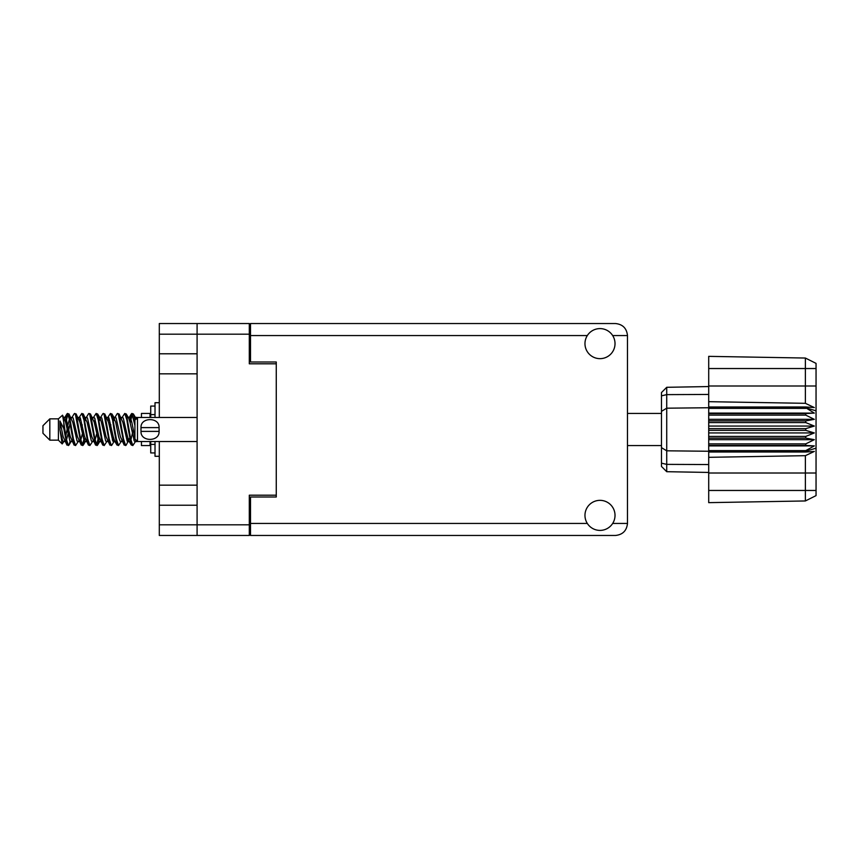 <?xml version="1.0" encoding="UTF-8"?>
<svg xmlns="http://www.w3.org/2000/svg" width="859" height="859" viewBox="0 0 859 859"><rect width="100%" height="100%" fill="white"/><g stroke="black" fill="none" stroke-linecap="round" stroke-linejoin="round"><path stroke-width="1.29" d="M159.302 334.183L159.302 323.532L249.303 323.532L249.303 363.808L276.265 363.808L276.265 495.192L249.303 495.192L249.303 535.468L197.087 535.468L197.087 334.183L159.302 334.183L159.302 417.474M159.302 353.779L197.087 353.779M159.302 441.526L159.302 524.817L249.303 524.817M159.302 485.163L197.087 485.163M197.087 373.837L159.302 373.837M197.087 505.221L159.302 505.221M197.087 535.468L159.302 535.468L159.302 524.817M276.265 495.192L276.265 496.996L250.506 496.996L250.506 523.442L587.32 523.442M250.506 522.24L249.303 522.24M249.303 336.76L250.506 336.76M587.32 335.558L250.506 335.558L250.506 362.004L276.265 362.004L276.265 363.808M249.303 334.183L197.087 334.183L197.087 323.532M600.001 530.4A15.032 15.032 0 0 0 615.023 515.368A15.032 15.032 0 0 0 600.001 500.346A15.032 15.032 0 0 0 584.968 515.368A15.032 15.032 0 0 0 600.001 530.4M600.001 358.654A15.032 15.032 0 0 0 615.023 343.632A15.032 15.032 0 0 0 600.001 328.6A15.032 15.032 0 0 0 584.968 343.632A15.032 15.032 0 0 0 600.001 358.654M250.506 335.558L250.506 323.532L615.452 323.532C622.7 324.294 626.716 328.31 627.478 335.558L627.478 523.442C626.716 530.69 622.7 534.706 615.452 535.468L250.506 535.468L250.506 523.442M276.265 362.004L276.265 496.996M49.822 440.152L49.822 418.848L42.95 425.72L42.95 433.28L49.822 440.152L58.412 440.152L62.192 443.931L64.178 441.129M49.822 418.848L58.412 418.848L58.412 440.152M128.335 429.5L131.202 444.769L132.812 445.563L130.665 438.938L126.37 414.231L124.759 413.437L126.907 420.062L128.335 429.5M133.864 440.066L134.541 435.996M135.733 441.129L132.812 445.563M71.082 429.5L73.949 444.769L75.56 445.563L73.412 438.938L69.117 414.231L67.507 413.437L69.654 420.062L71.082 429.5M78.491 441.129L75.56 445.563M85.395 429.5L88.262 444.769L89.873 445.563L87.725 438.938L83.43 414.231L81.82 413.437L83.967 420.062L85.395 429.5M92.804 441.129L89.873 445.563M99.708 429.5L102.575 444.769L104.186 445.563L102.038 438.938L97.743 414.231L96.133 413.437L98.28 420.062L99.708 429.5M107.117 441.129L104.186 445.563M114.022 429.5L116.888 444.769L118.499 445.563L116.352 438.938L112.057 414.231L110.446 413.437L112.593 420.062L114.022 429.5M121.43 441.129L118.499 445.563M65.241 420.76L67.507 413.437M67.958 413.748L65.778 423.004M79.554 420.76L80.134 417.657M78.888 417.871L81.82 413.437M93.201 417.871L96.133 413.437M95.081 418.934L94.404 423.004M108.18 420.76L108.749 417.657M107.515 417.871L110.446 413.437M121.828 417.871L124.759 413.437M136.291 440.796L136.291 441.419M141.445 441.526L141.445 445.563L150.035 445.563L150.035 441.526M70.094 441.343L68.945 445.102L66.959 445.102L63.813 428.673L59.947 421.007L59.947 429.704L62.192 443.931M68.409 445.563L66.261 438.938L63.813 422.639L63.813 428.673M83.763 440.066L82.271 445.252M84.977 438.24L83.259 445.102L81.272 445.102L75.377 414.231L74.669 413.437L74.121 413.898L71.737 417.871M82.711 445.563L80.563 438.938L76.279 414.231L74.669 413.437M98.764 435.996L96.584 445.252M99.29 438.24L97.572 445.102L95.585 445.102L89.69 414.231L88.982 413.437L88.434 413.898L86.05 417.871M97.024 445.563L94.877 438.938L90.592 414.231L88.982 413.437M113.066 435.996L112.389 440.066M114.472 440.753L111.885 445.102L109.898 445.102L104.003 414.231L103.284 413.437L102.747 413.898L100.363 417.871M113.603 438.24L113.034 441.343M111.337 445.563L109.19 438.938L104.895 414.231L103.284 413.437M129.645 438.24L126.198 445.102L124.211 445.102L118.317 414.231L117.597 413.437L117.049 413.898L114.666 417.871M127.916 438.24L127.347 441.343M125.65 445.563L123.503 438.938L119.208 414.231L117.597 413.437M134.917 425.495L131.91 413.437L129.645 420.76M134.949 420.03L133.521 414.231L131.91 413.437M132.361 413.748L130.181 423.004M136.291 417.657L136.291 419.106M135.432 439.464L136.291 441.376L136.291 440.323M58.412 418.848L62.557 415.187L63.813 422.639M141.445 417.474L141.445 413.437L150.035 413.437L150.035 417.474M136.291 441.687L134.326 441.086L130.031 422.338L128.582 417.871L127.347 417.657M122.526 441.687L120.013 441.086L118.585 436.662L115.718 422.338L113.571 417.313L116.083 417.914L120.378 436.662L124.211 445.102M110.897 424.851L109.995 429.5M108.213 441.687L105.7 441.086L101.416 422.338L99.955 417.871L98.721 417.657M93.899 441.687L91.387 441.086L87.103 422.338L83.259 413.898M95.585 445.102L91.752 436.662L87.457 417.914L86.738 417.313L84.407 417.657M82.271 424.851L81.369 429.5M79.586 441.687L77.085 441.086L72.79 422.338L68.945 413.898M69.461 418.934L67.958 424.851M67.066 429.5L65.778 435.996M65.273 441.687L62.771 441.086L59.947 429.704M134.917 437.65L131.824 422.338L130.396 417.914L129.677 417.313L128.786 418.247M114.472 418.247L113.603 420.76M109.898 445.102L106.065 436.662L101.77 417.914L99.268 417.313M100.159 418.247L99.29 420.76M96.584 434.149L95.081 440.066M85.846 418.247L84.977 420.76M82.271 434.149L80.767 440.066M81.272 445.102L77.439 436.662L73.144 417.914L70.642 417.313M70.137 423.004L68.849 429.5M67.958 434.149L66.454 440.066M66.959 445.102L63.126 436.662L59.947 421.007M133.252 429.5L130.858 440.066M130.224 441.343L128.979 441.129L127.529 436.662L123.234 417.914L120.732 417.313M115.911 441.343L114.666 441.129L113.216 436.662L108.921 417.914L106.419 417.313M102.747 445.102L98.903 436.662L94.608 417.914L92.106 417.313M88.434 445.102L84.59 436.662L80.306 417.914L77.793 417.313M74.121 445.102L70.277 436.662L65.993 417.914L65.273 417.313L64.382 418.247M136.173 418.795L133.349 413.898M128.582 441.129L127.884 441.687L127.175 441.086L122.88 422.338L119.047 413.898M114.268 441.129L113.571 441.687L112.862 441.086L108.567 422.338L104.734 413.898M97.572 445.102L99.955 441.129L99.268 441.687L98.549 441.086L94.254 422.338L90.42 413.898M86.738 441.687L84.236 441.086L79.941 422.338L76.107 413.898M72.424 441.687L69.923 441.086L65.628 422.338L62.557 415.187M805.742 428.641L708.707 428.641L708.707 430.359L805.742 430.359L805.742 428.641L814.332 426.064L805.742 422.574L805.742 420.899L814.332 419.342L805.742 415.122L805.742 413.566L814.332 413.104L805.742 407.746L708.707 407.746L708.707 401.679L805.377 403.322L805.377 368.532L708.707 368.532L708.707 356.356L805.377 358.042L816.05 363.378L816.05 495.622L805.377 500.958L708.707 502.644L708.707 490.468L805.377 490.468L805.377 455.678L708.707 457.321L708.707 490.468M708.707 452.017L805.742 452.017L805.742 450.631L708.707 450.631L708.707 457.321M708.707 445.434L805.742 445.434L805.742 443.878L708.707 443.878L708.707 450.631M805.742 445.434L814.332 445.896L805.742 450.631M805.742 430.359L814.332 432.936L805.742 436.426L805.742 438.101L814.332 439.658L805.742 443.878M805.742 436.426L708.707 436.426L708.707 438.101L805.742 438.101M805.742 420.899L708.707 420.899L708.707 422.574L805.742 422.574M805.742 413.566L708.707 413.566L708.707 415.122L805.742 415.122M816.05 410.849L805.742 407.746L805.742 406.983L708.707 406.983M708.707 401.679L708.707 385.992L816.05 385.992M708.707 368.532L708.707 385.992M708.707 413.566L708.707 407.746L666.724 408.186L666.724 471.698L661.484 466.458L661.484 392.542L666.724 387.302L708.707 386.561L666.724 387.302L666.724 408.186L661.484 411.354M661.484 447.646L666.724 450.814L708.707 451.254L805.742 451.254L816.05 448.151M708.707 443.878L708.707 438.101M708.707 436.426L708.707 430.359M708.707 428.641L708.707 422.574M708.707 420.899L708.707 415.122M680.586 471.945L677.794 471.892M708.707 472.439L666.724 471.698L661.484 466.458M708.707 408.369L805.742 408.369M816.05 495.622L805.377 500.958L805.377 490.468L816.05 490.468M816.05 368.532L805.377 368.532L805.377 358.042L816.05 363.378M805.742 452.017L814.332 451.426L805.377 455.678M805.377 403.322L814.332 407.574L805.742 406.983M708.707 413.104L814.332 413.104M708.707 419.342L814.332 419.342M708.707 426.064L814.332 426.064M708.707 432.936L814.332 432.936M708.707 439.658L814.332 439.658M708.707 445.896L814.332 445.896M155.017 406.06L150.722 406.06L150.722 417.474M150.722 441.526L150.722 452.94L155.017 452.94M155.017 441.526L155.017 456.29L159.302 456.29M159.302 402.71L155.017 402.71L155.017 417.474M136.291 441.526L137.494 441.526L137.494 417.474L136.291 417.474M140.93 429.5L141.016 427.61C140.318 416.991 159.742 416.937 159.076 427.61L141.016 427.61L140.983 430.917M197.087 441.526L137.494 441.526L134.917 438.949L134.917 420.051L137.494 417.474L197.087 417.474M159.173 429.5L159.076 431.39C159.774 442.02 140.35 442.052 141.016 431.39L159.076 431.39L159.076 427.61M249.303 511.588L250.506 511.588M250.506 347.412L249.303 347.412M612.671 523.442L627.478 523.442M627.478 335.558L612.671 335.558M816.05 473.008L708.707 473.008M661.484 463.151L666.724 464.375L708.707 464.547M708.707 394.453L666.724 394.625L661.484 395.849M155.017 414.596L150.722 414.596M155.017 444.404L150.722 444.404M627.478 445.563L661.484 445.563M627.478 413.437L661.484 413.437M128.582 417.871L126.198 413.898M114.268 417.871L111.885 413.898M99.955 417.871L97.572 413.898M129.677 417.313L127.884 417.313M131.363 413.898L128.979 417.871M131.363 445.102L128.979 441.129M117.049 445.102L114.666 441.129M66.959 413.898L64.575 417.871M85.642 441.129L83.259 445.102M71.329 441.129L68.945 445.102M136.291 417.313L135.046 417.313M129.677 441.687L127.884 441.687M115.364 441.687L113.571 441.687M101.051 441.687L99.268 441.687M65.273 417.313L63.48 417.313"/></g></svg>
